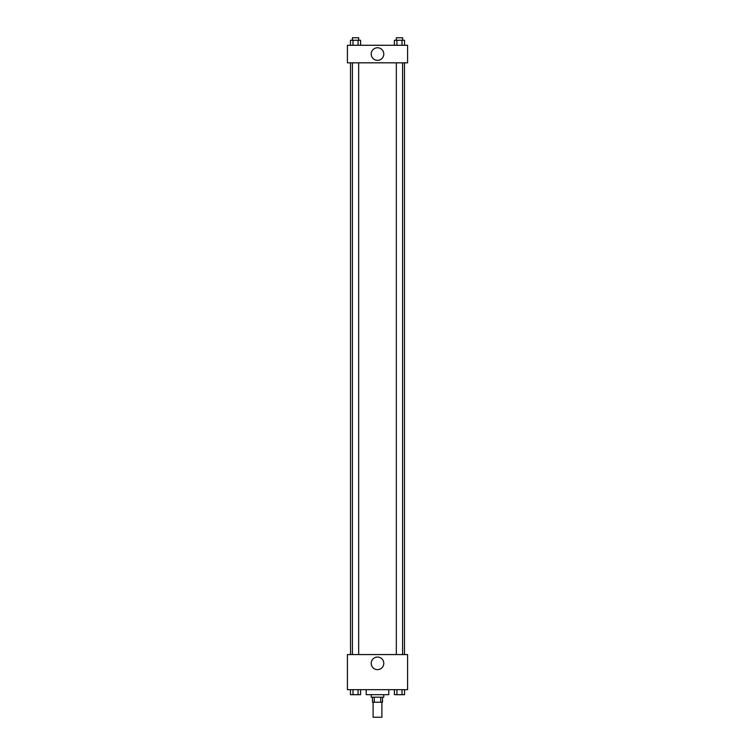 <?xml version="1.0" encoding="UTF-8"?>
<svg xmlns="http://www.w3.org/2000/svg" width="755" height="755" viewBox="0 0 755 755"><rect width="100%" height="100%" fill="white"/><g stroke="black" fill="none" stroke-linecap="round" stroke-linejoin="round"><path stroke-width="1.13" d="M373.112 702.207L373.112 717.25L381.888 717.25L381.888 702.207M380.718 697.195L380.718 702.207L372.489 702.207L372.489 697.195M380.718 702.207L382.511 702.207L382.511 697.195M383.766 694.685L383.766 697.195L371.233 697.195L371.233 694.685M374.282 697.195L374.282 702.207M366.213 689.664L366.213 694.685L388.787 694.685L388.787 689.664M407.587 689.664L347.413 689.664L347.413 654.566L407.587 654.566L407.587 689.664M377.5 669.628A6.285 6.285 0 0 1 372.055 660.2A6.285 6.285 0 0 1 382.945 660.2A6.285 6.285 0 0 1 377.5 669.628M404.482 62.825L404.482 654.566M396.328 654.566L396.328 62.825M358.672 62.825L358.672 654.566M407.587 62.825L347.413 62.825L347.413 45.272L407.587 45.272L407.587 62.825M383.785 54.049A6.285 6.285 0 0 1 374.357 59.494A6.285 6.285 0 0 1 374.357 48.603A6.285 6.285 0 0 1 383.785 54.049M404.529 45.272L404.529 40.26L394.403 40.26L394.403 45.272M402 40.26L402 45.272M396.932 40.26L396.932 45.272M396.328 40.26L396.328 37.75L402.594 37.75L402.594 40.26M360.597 45.272L360.597 40.26L350.471 40.26L350.471 45.272M358.068 40.26L358.068 45.272M353 40.26L353 45.272M352.406 40.26L352.406 37.75L358.672 37.75L358.672 40.26M404.529 689.664L404.529 694.685L394.403 694.685L394.403 689.664M402 689.664L402 694.685M396.932 689.664L396.932 694.685M402.594 694.685L396.328 694.704M360.597 689.664L360.597 694.685L350.471 694.685L350.471 689.664M358.068 689.664L358.068 694.685M353 689.664L353 694.685M358.672 694.685L352.406 694.704M350.518 62.825L350.518 654.566M402.594 654.566L402.594 62.825M352.406 62.825L352.406 654.566"/></g></svg>

